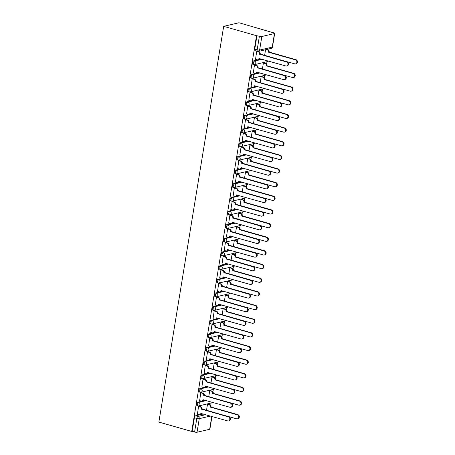 <?xml version="1.0" encoding="UTF-8"?>
<svg xmlns="http://www.w3.org/2000/svg" width="455" height="455" viewBox="0 0 455 455"><rect width="100%" height="100%" fill="white"/><g stroke="black" fill="none" stroke-linecap="round" stroke-linejoin="round"><path stroke-width="0.68" d="M205.535 400.332L197.806 402.152A1.82 0.825 105.9 0 0 196.628 404.114A1.82 0.825 105.9 0 0 197.026 405.655L197.88 405.894A1.82 0.825 -74.1 0 1 197.487 404.358A1.82 0.825 -74.1 0 1 198.664 402.396L206.388 400.576M207.77 386.682L200.046 388.502A1.82 0.825 105.9 0 0 198.863 390.464A1.82 0.825 105.9 0 0 199.262 392L200.115 392.244A1.82 0.825 -74.1 0 1 199.722 390.709A1.82 0.825 -74.1 0 1 200.9 388.746L208.629 386.926M210.005 373.026L202.282 374.852A1.82 0.825 105.9 0 0 201.099 376.808A1.82 0.825 105.9 0 0 201.497 378.35L202.35 378.594A1.82 0.825 -74.1 0 1 201.957 377.053A1.82 0.825 -74.1 0 1 203.135 375.091L210.864 373.271M212.24 359.376L204.517 361.196A1.82 0.825 105.9 0 0 203.334 363.158A1.82 0.825 105.9 0 0 203.732 364.694L204.585 364.938A1.82 0.825 -74.1 0 1 204.193 363.403A1.82 0.825 -74.1 0 1 205.37 361.441L213.099 359.621M214.476 345.726L206.752 347.546A1.82 0.825 105.9 0 0 205.569 349.508A1.82 0.825 105.9 0 0 205.967 351.044L206.826 351.288A1.82 0.825 -74.1 0 1 206.428 349.747A1.82 0.825 -74.1 0 1 207.605 347.791L215.334 345.971M216.711 332.07L208.987 333.896A1.82 0.825 105.9 0 0 207.804 335.853A1.82 0.825 105.9 0 0 208.202 337.394L209.061 337.633A1.82 0.825 -74.1 0 1 208.663 336.097A1.82 0.825 -74.1 0 1 209.84 334.135L217.57 332.315M218.946 318.42L211.222 320.24A1.82 0.825 105.9 0 0 210.045 322.203A1.82 0.825 105.9 0 0 210.438 323.738L211.296 323.983A1.82 0.825 -74.1 0 1 210.898 322.447A1.82 0.825 -74.1 0 1 212.075 320.485L219.805 318.665M221.181 304.77L213.458 306.59A1.82 0.825 105.9 0 0 212.28 308.553A1.82 0.825 105.9 0 0 212.673 310.088L213.531 310.333A1.82 0.825 -74.1 0 1 213.133 308.791A1.82 0.825 -74.1 0 1 214.316 306.835L222.04 305.009M223.416 291.115L215.693 292.935A1.82 0.825 105.9 0 0 214.515 294.897A1.82 0.825 105.9 0 0 214.908 296.438L215.767 296.677A1.82 0.825 -74.1 0 1 215.369 295.141A1.82 0.825 -74.1 0 1 216.552 293.179L224.275 291.359M225.657 277.465L217.928 279.285A1.82 0.825 105.9 0 0 216.751 281.247A1.82 0.825 105.9 0 0 217.143 282.782L218.002 283.027A1.82 0.825 -74.1 0 1 217.604 281.491A1.82 0.825 -74.1 0 1 218.787 279.529L226.51 277.709M227.892 263.809L220.163 265.635A1.82 0.825 105.9 0 0 218.986 267.591A1.82 0.825 105.9 0 0 219.378 269.132L220.237 269.377A1.82 0.825 -74.1 0 1 219.839 267.836A1.82 0.825 -74.1 0 1 221.022 265.879L228.746 264.054M230.128 250.159L222.398 251.979A1.82 0.825 105.9 0 0 221.221 253.941A1.82 0.825 105.9 0 0 221.613 255.477L222.472 255.721A1.82 0.825 -74.1 0 1 222.08 254.186A1.82 0.825 -74.1 0 1 223.257 252.224L230.981 250.404M232.363 236.509L224.633 238.329A1.82 0.825 105.9 0 0 223.456 240.291A1.82 0.825 105.9 0 0 223.854 241.827L224.707 242.071A1.82 0.825 -74.1 0 1 224.315 240.536A1.82 0.825 -74.1 0 1 225.492 238.574L233.216 236.754M234.598 222.853L226.869 224.679A1.82 0.825 105.9 0 0 225.691 226.636A1.82 0.825 105.9 0 0 226.089 228.177L226.943 228.421A1.82 0.825 -74.1 0 1 226.55 226.88A1.82 0.825 -74.1 0 1 227.727 224.918L235.451 223.098M236.833 209.203L229.11 211.023A1.82 0.825 105.9 0 0 227.927 212.986A1.82 0.825 105.9 0 0 228.325 214.521L229.178 214.766A1.82 0.825 -74.1 0 1 228.785 213.23A1.82 0.825 -74.1 0 1 229.963 211.268L237.692 209.448M239.068 195.553L231.345 197.373A1.82 0.825 105.9 0 0 230.162 199.335A1.82 0.825 105.9 0 0 230.56 200.871L231.413 201.116A1.82 0.825 -74.1 0 1 231.021 199.574A1.82 0.825 -74.1 0 1 232.198 197.618L239.927 195.792M241.304 181.898L233.58 183.718A1.82 0.825 105.9 0 0 232.397 185.68A1.82 0.825 105.9 0 0 232.795 187.221L233.648 187.46A1.82 0.825 -74.1 0 1 233.256 185.924A1.82 0.825 -74.1 0 1 234.433 183.962L242.162 182.142M243.539 168.248L235.815 170.068A1.82 0.825 105.9 0 0 234.632 172.03A1.82 0.825 105.9 0 0 235.03 173.565L235.889 173.81A1.82 0.825 -74.1 0 1 235.491 172.274A1.82 0.825 -74.1 0 1 236.668 170.312L244.398 168.492M245.774 154.598L238.05 156.418A1.82 0.825 105.9 0 0 236.867 158.374A1.82 0.825 105.9 0 0 237.265 159.915L238.124 160.16A1.82 0.825 -74.1 0 1 237.726 158.619A1.82 0.825 -74.1 0 1 238.903 156.662L246.633 154.837M248.009 140.942L240.286 142.762A1.82 0.825 105.9 0 0 239.108 144.724A1.82 0.825 105.9 0 0 239.501 146.265L240.359 146.504A1.82 0.825 -74.1 0 1 239.961 144.969A1.82 0.825 -74.1 0 1 241.139 143.006L248.868 141.186M250.244 127.292L242.521 129.112A1.82 0.825 105.9 0 0 241.343 131.074A1.82 0.825 105.9 0 0 241.736 132.61L242.595 132.854A1.82 0.825 -74.1 0 1 242.196 131.319A1.82 0.825 -74.1 0 1 243.38 129.356L251.103 127.537M252.48 113.636L244.756 115.462A1.82 0.825 105.9 0 0 243.579 117.418A1.82 0.825 105.9 0 0 243.971 118.96L244.83 119.204A1.82 0.825 -74.1 0 1 244.432 117.663A1.82 0.825 -74.1 0 1 245.615 115.701L253.338 113.881M254.72 99.986L246.991 101.806A1.82 0.825 105.9 0 0 245.814 103.768A1.82 0.825 105.9 0 0 246.206 105.304L247.065 105.549A1.82 0.825 -74.1 0 1 246.667 104.013A1.82 0.825 -74.1 0 1 247.85 102.051L255.573 100.231M256.956 86.336L249.226 88.156A1.82 0.825 105.9 0 0 248.049 90.118A1.82 0.825 105.9 0 0 248.441 91.654L249.3 91.899A1.82 0.825 -74.1 0 1 248.902 90.357A1.82 0.825 -74.1 0 1 250.085 88.401L257.809 86.575M259.191 72.681L251.461 74.506A1.82 0.825 105.9 0 0 250.284 76.463A1.82 0.825 105.9 0 0 250.677 78.004L251.535 78.243A1.82 0.825 -74.1 0 1 251.143 76.707A1.82 0.825 -74.1 0 1 252.32 74.745L260.044 72.925M261.426 59.031L253.697 60.851A1.82 0.825 105.9 0 0 252.519 62.813A1.82 0.825 105.9 0 0 252.917 64.348L253.771 64.593A1.82 0.825 -74.1 0 1 253.378 63.057A1.82 0.825 -74.1 0 1 254.555 61.095L262.279 59.275M210.705 405.422L211.097 403.016M212.94 391.772L213.332 389.366M215.175 378.116L215.568 375.711M217.41 364.466L217.803 362.061M219.646 350.816L220.038 348.411M221.881 337.161L222.273 334.755M224.116 323.511L224.508 321.105M226.351 309.855L226.744 307.455M228.586 296.205L228.979 293.799M230.821 282.555L231.22 280.149M233.057 268.899L233.455 266.493M235.292 255.249L235.69 252.843M237.533 241.599L237.925 239.194M239.768 227.944L240.16 225.538M242.003 214.294L242.396 211.888M244.238 200.638L244.631 198.238M246.474 186.988L246.866 184.582M248.709 173.338L249.101 170.932M250.944 159.682L251.336 157.276M253.179 146.032L253.571 143.626M255.414 132.382L255.807 129.976M257.649 118.727L258.042 116.321M259.885 105.077L260.283 102.671M262.12 91.421L262.518 89.021M264.355 77.771L264.753 75.365M266.59 64.121L266.988 61.715M268.831 50.465L269.087 48.907M271.8 32.316L238.983 22.75L223.672 26.356L256.529 35.7L191.726 431.437L158.869 422.092L223.672 26.356M211.979 416.45L209.903 429.122A1.82 0.398 -170.7 0 1 209.664 429.275L197.038 432.25A1.82 0.398 -170.7 0 1 194.586 432.017L192.169 431.329L194.393 417.77A1.82 0.825 -74.1 0 1 195.57 415.807L203.3 413.987M192.169 431.329L191.726 431.437M274.467 33.539L261.841 36.514L259.617 50.078L272.249 47.104L274.467 33.539A1.82 0.398 9.3 0 0 274.706 33.386A1.82 0.398 9.3 0 0 273.808 32.885L271.84 32.095M257.775 51.387A1.82 0.825 -74.1 0 1 257.564 51.387A1.82 0.825 -74.1 0 1 257.166 49.845L259.39 36.281L256.529 35.7M259.39 36.281A1.82 0.398 9.3 0 0 261.841 36.514M257.348 51.387L256.694 51.478L255.534 59.326M264.042 62.938L263.382 63.029L262.393 69.08M255.113 65.042L254.459 65.133L253.298 72.976M261.807 76.588L261.147 76.679L260.158 82.73M252.878 78.692L252.224 78.783L251.063 86.626M259.572 90.238L258.912 90.335L257.922 96.38M250.642 92.342L249.983 92.439L248.828 100.282M257.337 103.894L256.677 103.985L255.687 110.036M248.407 105.998L247.748 106.089L246.593 113.932M255.096 117.544L254.442 117.635L253.446 123.686M246.172 119.648L245.512 119.739L244.358 127.588M252.861 131.199L252.206 131.29L251.211 137.336M243.937 133.298L243.277 133.395L242.123 141.238M250.625 144.849L249.966 144.94L248.976 150.992M241.702 146.954L241.042 147.045L239.887 154.888M248.39 158.499L247.73 158.59L246.741 164.642M239.466 160.604L238.807 160.695L237.652 168.543M246.155 172.155L245.495 172.246L244.506 178.297M237.231 174.259L236.572 174.35L235.417 182.193M243.92 185.805L243.26 185.896L242.27 191.947M234.996 187.909L234.336 188L233.176 195.843M241.685 199.455L241.025 199.552L240.035 205.597M232.761 201.559L232.101 201.65L230.941 209.499M239.449 213.111L238.79 213.202L237.8 219.253M230.526 215.215L229.866 215.306L228.706 223.149M237.214 226.761L236.554 226.852L235.565 232.903M228.285 228.865L227.631 228.956L226.471 236.805M234.979 240.411L234.319 240.507L233.33 246.553M226.05 242.515L225.396 242.612L224.235 250.455M232.744 254.066L232.084 254.157L231.094 260.209M223.814 256.171L223.16 256.262L222 264.105M230.509 267.716L229.849 267.807L228.859 273.859M221.579 269.821L220.92 269.912L219.765 277.76M228.274 281.372L227.614 281.463L226.624 287.514M219.344 283.476L218.684 283.567L217.53 291.41M226.033 295.022L225.379 295.113L224.383 301.164M217.109 297.126L216.449 297.217L215.295 305.06M223.797 308.672L223.143 308.763L222.148 314.814M214.874 310.776L214.214 310.867L213.059 318.716M221.562 322.328L220.908 322.419L219.913 328.47M212.639 324.432L211.979 324.523L210.824 332.366M219.327 335.978L218.667 336.069L217.678 342.12M210.403 338.082L209.744 338.173L208.589 346.016M217.092 349.628L216.432 349.724L215.442 355.77M208.168 351.732L207.508 351.829L206.354 359.672M214.857 363.283L214.197 363.374L213.207 369.426M205.933 365.388L205.273 365.479L204.113 373.322M212.621 376.933L211.962 377.024L210.972 383.076M203.698 379.038L203.038 379.129L201.878 386.977M210.386 390.589L209.727 390.68L208.737 396.726M201.463 392.688L200.803 392.784L199.643 400.627M208.151 404.239L207.491 404.33L206.502 410.382M199.222 406.343L198.568 406.434L197.407 414.277M265.561 49.737L264.628 55.425M256.978 35.598L254.755 49.163A1.82 0.825 105.9 0 0 255.153 50.698L257.564 51.387A1.82 1.82 0 0 0 258.48 51.404L271.106 48.429A1.82 1.82 0 0 0 272.482 46.95L274.706 33.386M255.414 59.292L257.086 59.764A1.82 1.57 -103.3 0 0 258.935 58.462L285.814 65.964A2.093 1.803 -103.3 0 0 286.627 65.986A2.093 1.803 -103.3 0 0 287.964 64.001A2.093 1.803 -103.3 0 0 286.474 61.943L259.634 54.173A1.82 1.57 -103.3 0 0 258.366 51.978L258.946 51.842A1.82 1.57 76.7 0 1 260.214 54.037L287.054 61.8A2.093 1.803 76.7 0 1 288.544 63.865A2.093 1.803 76.7 0 1 287.207 65.85L286.627 65.986M257.229 51.352L258.946 51.842M259.481 58.479A1.82 1.57 76.7 0 1 258.372 59.65L257.792 59.787M256.688 51.5L258.366 51.978M259.612 54.304L260.192 54.168M266.818 49.436L267.87 49.737A1.82 1.57 76.7 0 1 269.144 51.933L268.558 52.069A1.82 1.57 -103.3 0 0 267.29 49.874L266.238 49.578M267.858 56.346L294.743 63.859A2.093 1.803 -103.3 0 0 295.551 63.882A2.093 1.803 -103.3 0 0 296.893 61.897A2.093 1.803 -103.3 0 0 295.403 59.838L268.541 52.2M269.121 52.063L295.983 59.702A2.093 1.803 76.7 0 1 297.473 61.761A2.093 1.803 76.7 0 1 296.131 63.745L295.551 63.882M253.179 72.942L254.851 73.42A1.82 1.57 -103.3 0 0 256.7 72.112L283.579 79.619A2.093 1.803 -103.3 0 0 284.392 79.636A2.093 1.803 -103.3 0 0 285.729 77.651A2.093 1.803 -103.3 0 0 284.238 75.593L257.399 67.823A1.82 1.57 -103.3 0 0 256.131 65.628L256.711 65.492A1.82 1.57 76.7 0 1 257.979 67.687L284.819 75.456A2.093 1.803 76.7 0 1 286.309 77.515A2.093 1.803 76.7 0 1 284.972 79.5L284.392 79.636M254.993 65.008L256.711 65.492M257.246 72.129A1.82 1.57 76.7 0 1 256.137 73.3L255.556 73.437M254.453 65.156L256.131 65.628M257.376 67.954L257.957 67.818M250.944 86.592L252.616 87.07A1.82 1.57 -103.3 0 0 254.464 85.762L281.344 93.269A2.093 1.803 -103.3 0 0 282.157 93.292A2.093 1.803 -103.3 0 0 283.493 91.307A2.093 1.803 -103.3 0 0 282.003 89.243L255.164 81.473A1.82 1.57 -103.3 0 0 253.896 79.284L254.476 79.147A1.82 1.57 76.7 0 1 255.744 81.337L282.583 89.106A2.093 1.803 76.7 0 1 284.074 91.171A2.093 1.803 76.7 0 1 282.737 93.156L282.157 93.292M252.758 78.658L254.476 79.147M255.01 85.785A1.82 1.57 76.7 0 1 253.901 86.95L253.321 87.087M252.218 78.806L253.896 79.284M255.141 81.604L255.721 81.468M263.917 62.904L265.635 63.387A1.82 1.57 76.7 0 1 266.903 65.583L266.323 65.719A1.82 1.57 -103.3 0 0 265.055 63.524L263.377 63.052M265.623 69.996L292.508 77.515A2.093 1.803 -103.3 0 0 293.316 77.538A2.093 1.803 -103.3 0 0 294.658 75.547A2.093 1.803 -103.3 0 0 293.168 73.488L266.306 65.85M266.886 65.713L293.748 73.352A2.093 1.803 76.7 0 1 295.238 75.411A2.093 1.803 76.7 0 1 293.896 77.395L293.316 77.538M261.682 76.554L263.399 77.043A1.82 1.57 76.7 0 1 264.668 79.233L264.088 79.369A1.82 1.57 -103.3 0 0 262.819 77.179L261.142 76.702M263.388 83.652L290.273 91.165A2.093 1.803 -103.3 0 0 291.081 91.188A2.093 1.803 -103.3 0 0 292.417 89.203A2.093 1.803 -103.3 0 0 290.933 87.138L264.071 79.5M264.651 79.363L291.513 87.002A2.093 1.803 76.7 0 1 292.997 89.066A2.093 1.803 76.7 0 1 291.661 91.051L291.081 91.188M248.709 100.248L250.381 100.726A1.82 1.57 -103.3 0 0 252.224 99.418L279.108 106.919A2.093 1.803 -103.3 0 0 279.916 106.942A2.093 1.803 -103.3 0 0 281.258 104.957A2.093 1.803 -103.3 0 0 279.768 102.898L252.929 95.129A1.82 1.57 -103.3 0 0 251.661 92.934L252.241 92.797A1.82 1.57 76.7 0 1 253.509 94.993L280.348 102.762A2.093 1.803 76.7 0 1 281.838 104.821A2.093 1.803 76.7 0 1 280.496 106.806L279.916 106.942M250.523 92.308L252.241 92.797M252.775 99.435A1.82 1.57 76.7 0 1 251.666 100.606L251.086 100.743M249.983 92.456L251.661 92.934M252.906 95.26L253.486 95.123M246.468 113.898L248.146 114.376A1.82 1.57 -103.3 0 0 249.988 113.067L276.873 120.575A2.093 1.803 -103.3 0 0 277.681 120.598A2.093 1.803 -103.3 0 0 279.023 118.607A2.093 1.803 -103.3 0 0 277.533 116.548L250.694 108.779A1.82 1.57 -103.3 0 0 249.42 106.584L250 106.447A1.82 1.57 76.7 0 1 251.274 108.643L278.113 116.412A2.093 1.803 76.7 0 1 279.603 118.471A2.093 1.803 76.7 0 1 278.261 120.461L277.681 120.598M248.288 105.964L250 106.447M250.54 113.085A1.82 1.57 76.7 0 1 249.431 114.256L248.851 114.393M247.748 106.112L249.42 106.584M250.671 108.91L251.251 108.773M244.233 127.548L245.91 128.026A1.82 1.57 -103.3 0 0 247.753 126.718L274.638 134.225A2.093 1.803 -103.3 0 0 275.446 134.248A2.093 1.803 -103.3 0 0 276.788 132.263A2.093 1.803 -103.3 0 0 275.298 130.198L248.458 122.429A1.82 1.57 -103.3 0 0 247.184 120.239L247.765 120.103A1.82 1.57 76.7 0 1 249.039 122.293L275.878 130.062A2.093 1.803 76.7 0 1 277.368 132.126A2.093 1.803 76.7 0 1 276.026 134.111L275.446 134.248M246.053 119.614L247.765 120.103M248.305 126.74A1.82 1.57 76.7 0 1 247.196 127.912L246.616 128.048M245.512 119.762L247.184 120.239M248.436 122.56L249.016 122.423M259.447 90.204L261.164 90.693A1.82 1.57 76.7 0 1 262.433 92.888L261.852 93.025A1.82 1.57 -103.3 0 0 260.584 90.829L258.906 90.352M261.153 97.302L288.038 104.815A2.093 1.803 -103.3 0 0 288.845 104.838A2.093 1.803 -103.3 0 0 290.182 102.853A2.093 1.803 -103.3 0 0 288.692 100.794L261.83 93.156M262.41 93.019L289.272 100.657A2.093 1.803 76.7 0 1 290.762 102.716A2.093 1.803 76.7 0 1 289.425 104.701L288.845 104.838M257.212 103.859L258.929 104.343A1.82 1.57 76.7 0 1 260.197 106.538L259.617 106.675A1.82 1.57 -103.3 0 0 258.349 104.485L256.671 104.007M259.179 110.901L285.797 118.471A2.093 1.803 -103.3 0 0 286.61 118.493A2.093 1.803 -103.3 0 0 287.947 116.508A2.093 1.803 -103.3 0 0 286.457 114.444L259.595 106.806M260.175 106.669L287.037 114.307A2.093 1.803 76.7 0 1 288.527 116.366A2.093 1.803 76.7 0 1 287.19 118.357L286.61 118.493M254.976 117.509L256.694 117.999A1.82 1.57 76.7 0 1 257.962 120.188L257.382 120.325A1.82 1.57 -103.3 0 0 256.114 118.135L254.436 117.657M256.683 124.607L283.562 132.121A2.093 1.803 -103.3 0 0 284.375 132.143A2.093 1.803 -103.3 0 0 285.712 130.158A2.093 1.803 -103.3 0 0 284.221 128.094L257.359 120.461M257.939 120.325L284.802 127.957A2.093 1.803 76.7 0 1 286.292 130.022A2.093 1.803 76.7 0 1 284.955 132.007L284.375 132.143M241.997 141.204L243.675 141.681A1.82 1.57 -103.3 0 0 245.518 140.373L272.403 147.881A2.093 1.803 -103.3 0 0 273.21 147.898A2.093 1.803 -103.3 0 0 274.553 145.913A2.093 1.803 -103.3 0 0 273.063 143.854L246.223 136.085A1.82 1.57 -103.3 0 0 244.949 133.889L245.529 133.753A1.82 1.57 76.7 0 1 246.803 135.948L273.643 143.717A2.093 1.803 76.7 0 1 275.133 145.776A2.093 1.803 76.7 0 1 273.791 147.761L273.21 147.898M243.817 133.264L245.529 133.753M246.07 140.39A1.82 1.57 76.7 0 1 244.961 141.562L244.38 141.698M243.277 133.412L244.949 133.889M246.2 136.216L246.781 136.079M252.741 131.159L254.459 131.649A1.82 1.57 76.7 0 1 255.727 133.844L255.147 133.98A1.82 1.57 -103.3 0 0 253.879 131.785L252.201 131.307M254.709 138.206L281.326 145.776A2.093 1.803 -103.3 0 0 282.14 145.793A2.093 1.803 -103.3 0 0 283.476 143.808A2.093 1.803 -103.3 0 0 281.986 141.75L255.124 134.111M255.704 133.975L282.566 141.613A2.093 1.803 76.7 0 1 284.056 143.672A2.093 1.803 76.7 0 1 282.72 145.657L282.14 145.793M239.762 154.854L241.44 155.331A1.82 1.57 -103.3 0 0 243.283 154.023L270.168 161.531A2.093 1.803 -103.3 0 0 270.975 161.553A2.093 1.803 -103.3 0 0 272.317 159.569A2.093 1.803 -103.3 0 0 270.827 157.504L243.988 149.735A1.82 1.57 -103.3 0 0 242.714 147.545L243.294 147.409A1.82 1.57 76.7 0 1 244.568 149.598L271.407 157.367A2.093 1.803 76.7 0 1 272.898 159.432A2.093 1.803 76.7 0 1 271.555 161.417L270.975 161.553M241.582 146.919L243.294 147.409M243.835 154.04A1.82 1.57 76.7 0 1 242.725 155.212L242.145 155.348M241.042 147.067L242.714 147.545M243.965 149.866L244.545 149.729M250.506 144.815L252.224 145.304A1.82 1.57 76.7 0 1 253.492 147.494L252.912 147.63A1.82 1.57 -103.3 0 0 251.643 145.441L249.966 144.963M252.212 151.907L279.091 159.426A2.093 1.803 -103.3 0 0 279.905 159.449A2.093 1.803 -103.3 0 0 281.241 157.464A2.093 1.803 -103.3 0 0 279.751 155.4L252.889 147.761M253.469 147.625L280.331 155.263A2.093 1.803 76.7 0 1 281.821 157.328A2.093 1.803 76.7 0 1 280.485 159.313L279.905 159.449M237.527 168.509L239.205 168.981A1.82 1.57 -103.3 0 0 241.048 167.673L267.932 175.181A2.093 1.803 -103.3 0 0 268.74 175.203A2.093 1.803 -103.3 0 0 270.082 173.219A2.093 1.803 -103.3 0 0 268.592 171.154L241.753 163.39A1.82 1.57 -103.3 0 0 240.479 161.195L241.059 161.059A1.82 1.57 76.7 0 1 242.333 163.248L269.172 171.017A2.093 1.803 76.7 0 1 270.662 173.082A2.093 1.803 76.7 0 1 269.32 175.067L268.74 175.203M239.341 160.569L241.059 161.059M241.594 167.696A1.82 1.57 76.7 0 1 240.49 168.868L239.91 169.004M238.801 160.717L240.479 161.195M241.73 163.521L242.31 163.385M248.271 158.465L249.988 158.954A1.82 1.57 76.7 0 1 251.257 161.15L250.677 161.286A1.82 1.57 -103.3 0 0 249.403 159.091L247.73 158.613M249.977 165.563L276.856 173.076A2.093 1.803 -103.3 0 0 277.664 173.099A2.093 1.803 -103.3 0 0 279.006 171.114A2.093 1.803 -103.3 0 0 277.516 169.055L250.654 161.417M251.234 161.28L278.096 168.913A2.093 1.803 76.7 0 1 279.586 170.978A2.093 1.803 76.7 0 1 278.244 172.963L277.664 173.099M235.292 182.159L236.97 182.637A1.82 1.57 -103.3 0 0 238.812 181.329L265.697 188.836A2.093 1.803 -103.3 0 0 266.505 188.853A2.093 1.803 -103.3 0 0 267.847 186.868A2.093 1.803 -103.3 0 0 266.357 184.81L239.512 177.04A1.82 1.57 -103.3 0 0 238.244 174.845L238.824 174.709A1.82 1.57 76.7 0 1 240.092 176.904L266.937 184.673A2.093 1.803 76.7 0 1 268.427 186.732A2.093 1.803 76.7 0 1 267.085 188.717L266.505 188.853M237.106 174.219L238.824 174.709M239.358 181.346A1.82 1.57 76.7 0 1 238.255 182.518L237.675 182.654M236.566 174.373L238.244 174.845M239.495 177.171L240.075 177.035M246.036 172.121L247.748 172.604A1.82 1.57 76.7 0 1 249.021 174.8L248.441 174.936A1.82 1.57 -103.3 0 0 247.167 172.741L245.495 172.269M248.003 179.162L274.621 186.732A2.093 1.803 -103.3 0 0 275.429 186.755A2.093 1.803 -103.3 0 0 276.771 184.764A2.093 1.803 -103.3 0 0 275.281 182.705L248.419 175.067M248.999 174.93L275.861 182.569A2.093 1.803 76.7 0 1 277.351 184.628A2.093 1.803 76.7 0 1 276.009 186.613L275.429 186.755M233.057 195.809L234.734 196.287A1.82 1.57 -103.3 0 0 236.577 194.979L263.462 202.486A2.093 1.803 -103.3 0 0 264.27 202.509A2.093 1.803 -103.3 0 0 265.606 200.524A2.093 1.803 -103.3 0 0 264.122 198.46L237.277 190.69A1.82 1.57 -103.3 0 0 236.008 188.501L236.589 188.364A1.82 1.57 76.7 0 1 237.857 190.554L264.702 198.323A2.093 1.803 76.7 0 1 266.186 200.388A2.093 1.803 76.7 0 1 264.85 202.373L264.27 202.509M234.871 187.875L236.589 188.364M237.123 194.996A1.82 1.57 76.7 0 1 236.014 196.168L235.434 196.304M234.331 188.023L236.008 188.501M237.26 190.821L237.84 190.685M230.821 209.465L232.499 209.937A1.82 1.57 -103.3 0 0 234.342 208.635L261.227 216.136A2.093 1.803 -103.3 0 0 262.034 216.159A2.093 1.803 -103.3 0 0 263.371 214.174A2.093 1.803 -103.3 0 0 261.881 212.115L235.042 204.346A1.82 1.57 -103.3 0 0 233.773 202.151L234.353 202.014A1.82 1.57 76.7 0 1 235.622 204.21L262.461 211.979A2.093 1.803 76.7 0 1 263.951 214.038A2.093 1.803 76.7 0 1 262.615 216.023L262.034 216.159M232.636 201.525L234.353 202.014M234.888 208.652A1.82 1.57 76.7 0 1 233.779 209.823L233.199 209.96M232.095 201.673L233.773 202.151M235.025 204.477L235.605 204.34M228.586 223.115L230.264 223.593A1.82 1.57 -103.3 0 0 232.107 222.285L258.992 229.792A2.093 1.803 -103.3 0 0 259.799 229.815A2.093 1.803 -103.3 0 0 261.136 227.824A2.093 1.803 -103.3 0 0 259.646 225.765L232.806 217.996A1.82 1.57 -103.3 0 0 231.538 215.801L232.118 215.664A1.82 1.57 76.7 0 1 233.387 217.86L260.226 225.629A2.093 1.803 76.7 0 1 261.716 227.688A2.093 1.803 76.7 0 1 260.379 229.678L259.799 229.815M230.401 215.181L232.118 215.664M232.653 222.302A1.82 1.57 76.7 0 1 231.544 223.473L230.964 223.61M229.86 215.329L231.538 215.801M232.784 218.127L233.364 217.99M226.351 236.765L228.023 237.243A1.82 1.57 -103.3 0 0 229.872 235.935L256.751 243.442A2.093 1.803 -103.3 0 0 257.564 243.465A2.093 1.803 -103.3 0 0 258.901 241.48A2.093 1.803 -103.3 0 0 257.411 239.415L230.571 231.646A1.82 1.57 -103.3 0 0 229.303 229.456L229.883 229.32A1.82 1.57 76.7 0 1 231.151 231.51L257.991 239.279A2.093 1.803 76.7 0 1 259.481 241.343A2.093 1.803 76.7 0 1 258.144 243.328L257.564 243.465M228.165 228.831L229.883 229.32M230.418 235.957A1.82 1.57 76.7 0 1 229.309 237.129L228.728 237.265M227.625 228.979L229.303 229.456M230.548 231.777L231.129 231.64M224.116 250.421L225.788 250.898A1.82 1.57 -103.3 0 0 227.636 249.59L254.516 257.092A2.093 1.803 -103.3 0 0 255.329 257.115A2.093 1.803 -103.3 0 0 256.665 255.13A2.093 1.803 -103.3 0 0 255.175 253.071L228.336 245.302A1.82 1.57 -103.3 0 0 227.068 243.106L227.648 242.97A1.82 1.57 76.7 0 1 228.916 245.165L255.755 252.935A2.093 1.803 76.7 0 1 257.246 254.993A2.093 1.803 76.7 0 1 255.909 256.978L255.329 257.115M225.93 242.481L227.648 242.97M228.182 249.607A1.82 1.57 76.7 0 1 227.073 250.779L226.493 250.915M225.39 242.629L227.068 243.106M228.313 245.433L228.893 245.296M221.881 264.071L223.553 264.548A1.82 1.57 -103.3 0 0 225.401 263.24L252.28 270.748A2.093 1.803 -103.3 0 0 253.094 270.77A2.093 1.803 -103.3 0 0 254.43 268.786A2.093 1.803 -103.3 0 0 252.94 266.721L226.101 258.952A1.82 1.57 -103.3 0 0 224.833 256.762L225.413 256.62A1.82 1.57 76.7 0 1 226.681 258.815L253.52 266.584A2.093 1.803 76.7 0 1 255.01 268.643A2.093 1.803 76.7 0 1 253.674 270.634L253.094 270.77M223.695 256.137L225.413 256.62M225.947 263.257A1.82 1.57 76.7 0 1 224.838 264.429L224.258 264.565M223.155 256.284L224.833 256.762M226.078 259.083L226.658 258.946M243.8 185.771L245.512 186.26A1.82 1.57 76.7 0 1 246.786 188.45L246.206 188.586A1.82 1.57 -103.3 0 0 244.932 186.396L243.26 185.919M245.507 192.869L272.386 200.382A2.093 1.803 -103.3 0 0 273.193 200.405A2.093 1.803 -103.3 0 0 274.536 198.42A2.093 1.803 -103.3 0 0 273.046 196.355L246.183 188.717M246.764 188.58L273.626 196.219A2.093 1.803 76.7 0 1 275.116 198.283A2.093 1.803 76.7 0 1 273.774 200.268L273.193 200.405M241.565 199.421L243.277 199.91A1.82 1.57 76.7 0 1 244.551 202.105L243.971 202.242A1.82 1.57 -103.3 0 0 242.697 200.046L241.025 199.569M243.266 206.519L270.151 214.032A2.093 1.803 -103.3 0 0 270.958 214.055A2.093 1.803 -103.3 0 0 272.3 212.07A2.093 1.803 -103.3 0 0 270.81 210.011L243.948 202.373M244.528 202.236L271.39 209.874A2.093 1.803 76.7 0 1 272.881 211.933A2.093 1.803 76.7 0 1 271.538 213.918L270.958 214.055M239.324 213.076L241.042 213.56A1.82 1.57 76.7 0 1 242.316 215.755L241.736 215.892A1.82 1.57 -103.3 0 0 240.462 213.696L238.784 213.224M241.031 220.169L267.915 227.688A2.093 1.803 -103.3 0 0 268.723 227.71A2.093 1.803 -103.3 0 0 270.065 225.72A2.093 1.803 -103.3 0 0 268.575 223.661L241.713 216.023M242.293 215.886L269.155 223.524A2.093 1.803 76.7 0 1 270.645 225.583A2.093 1.803 76.7 0 1 269.303 227.574L268.723 227.71M237.089 226.726L238.807 227.216A1.82 1.57 76.7 0 1 240.081 229.405L239.501 229.542A1.82 1.57 -103.3 0 0 238.227 227.352L236.549 226.874M238.795 233.825L265.68 241.338A2.093 1.803 -103.3 0 0 266.488 241.36A2.093 1.803 -103.3 0 0 267.83 239.375A2.093 1.803 -103.3 0 0 266.34 237.311L239.478 229.678M240.058 229.536L266.92 237.174A2.093 1.803 76.7 0 1 268.41 239.239A2.093 1.803 76.7 0 1 267.068 241.224L266.488 241.36M234.854 240.376L236.572 240.866A1.82 1.57 76.7 0 1 237.84 243.061L237.26 243.197A1.82 1.57 -103.3 0 0 235.991 241.002L234.314 240.524M236.56 247.475L263.445 254.993A2.093 1.803 -103.3 0 0 264.253 255.01A2.093 1.803 -103.3 0 0 265.595 253.025A2.093 1.803 -103.3 0 0 264.105 250.967L237.243 243.328M237.823 243.192L264.685 250.83A2.093 1.803 76.7 0 1 266.175 252.889A2.093 1.803 76.7 0 1 264.833 254.874L264.253 255.01M232.619 254.032L234.336 254.521A1.82 1.57 76.7 0 1 235.605 256.711L235.025 256.848A1.82 1.57 -103.3 0 0 233.756 254.658L232.078 254.18M234.325 261.125L261.21 268.643A2.093 1.803 -103.3 0 0 262.017 268.666A2.093 1.803 -103.3 0 0 263.354 266.681A2.093 1.803 -103.3 0 0 261.87 264.617L235.007 256.978M235.588 256.842L262.45 264.48A2.093 1.803 76.7 0 1 263.934 266.545A2.093 1.803 76.7 0 1 262.598 268.53L262.017 268.666M219.646 277.726L221.318 278.198A1.82 1.57 -103.3 0 0 223.16 276.89L250.045 284.398A2.093 1.803 -103.3 0 0 250.853 284.421A2.093 1.803 -103.3 0 0 252.195 282.436A2.093 1.803 -103.3 0 0 250.705 280.371L223.866 272.602A1.82 1.57 -103.3 0 0 222.597 270.412L223.177 270.276A1.82 1.57 76.7 0 1 224.446 272.465L251.285 280.235A2.093 1.803 76.7 0 1 252.775 282.299A2.093 1.803 76.7 0 1 251.433 284.284L250.853 284.421M221.46 269.787L223.177 270.276M223.712 276.913A1.82 1.57 76.7 0 1 222.603 278.085L222.023 278.221M220.92 269.934L222.597 270.412M223.843 272.738L224.423 272.602M230.384 267.682L232.101 268.171A1.82 1.57 76.7 0 1 233.369 270.361L232.789 270.503A1.82 1.57 -103.3 0 0 231.521 268.308L229.843 267.83M232.09 274.78L258.975 282.293A2.093 1.803 -103.3 0 0 259.782 282.316A2.093 1.803 -103.3 0 0 261.119 280.331A2.093 1.803 -103.3 0 0 259.629 278.267L232.772 270.634M233.352 270.498L260.209 278.13A2.093 1.803 76.7 0 1 261.699 280.195A2.093 1.803 76.7 0 1 260.362 282.18L259.782 282.316M217.405 291.376L219.082 291.854A1.82 1.57 -103.3 0 0 220.925 290.546L247.81 298.053A2.093 1.803 -103.3 0 0 248.618 298.071A2.093 1.803 -103.3 0 0 249.96 296.086A2.093 1.803 -103.3 0 0 248.47 294.027L221.63 286.258A1.82 1.57 -103.3 0 0 220.356 284.062L220.937 283.926A1.82 1.57 76.7 0 1 222.211 286.121L249.05 293.89A2.093 1.803 76.7 0 1 250.54 295.949A2.093 1.803 76.7 0 1 249.198 297.934L248.618 298.071M219.225 283.437L220.937 283.926M221.477 290.563A1.82 1.57 76.7 0 1 220.368 291.735L219.788 291.871M218.684 283.584L220.356 284.062M221.608 286.388L222.188 286.252M228.148 281.332L229.866 281.821A1.82 1.57 76.7 0 1 231.134 284.017L230.554 284.153A1.82 1.57 -103.3 0 0 229.286 281.958L227.608 281.486M230.116 288.379L256.734 295.949A2.093 1.803 -103.3 0 0 257.547 295.966A2.093 1.803 -103.3 0 0 258.884 293.981A2.093 1.803 -103.3 0 0 257.394 291.922L230.531 284.284M231.112 284.147L257.974 291.786A2.093 1.803 76.7 0 1 259.464 293.845A2.093 1.803 76.7 0 1 258.127 295.83L257.547 295.966M215.169 305.026L216.847 305.504A1.82 1.57 -103.3 0 0 218.69 304.196L245.575 311.703A2.093 1.803 -103.3 0 0 246.382 311.726A2.093 1.803 -103.3 0 0 247.725 309.741A2.093 1.803 -103.3 0 0 246.235 307.677L219.395 299.908A1.82 1.57 -103.3 0 0 218.121 297.718L218.701 297.581A1.82 1.57 76.7 0 1 219.975 299.771L246.815 307.54A2.093 1.803 76.7 0 1 248.305 309.605A2.093 1.803 76.7 0 1 246.963 311.59L246.382 311.726M216.989 297.092L218.701 297.581M219.242 304.213A1.82 1.57 76.7 0 1 218.133 305.385L217.553 305.521M216.449 297.24L218.121 297.718M219.373 300.038L219.953 299.902M225.913 294.988L227.631 295.477A1.82 1.57 76.7 0 1 228.899 297.667L228.319 297.803A1.82 1.57 -103.3 0 0 227.051 295.613L225.373 295.136M227.619 302.086L254.499 309.599A2.093 1.803 -103.3 0 0 255.312 309.622A2.093 1.803 -103.3 0 0 256.648 307.637A2.093 1.803 -103.3 0 0 255.158 305.572L228.296 297.934M228.876 297.798L255.738 305.436A2.093 1.803 76.7 0 1 257.229 307.5A2.093 1.803 76.7 0 1 255.892 309.485L255.312 309.622M212.934 318.682L214.612 319.154A1.82 1.57 -103.3 0 0 216.455 317.852L243.34 325.353A2.093 1.803 -103.3 0 0 244.147 325.376A2.093 1.803 -103.3 0 0 245.49 323.391A2.093 1.803 -103.3 0 0 243.999 321.332L217.16 313.563A1.82 1.57 -103.3 0 0 215.886 311.368L216.466 311.231A1.82 1.57 76.7 0 1 217.74 313.427L244.58 321.19A2.093 1.803 76.7 0 1 246.07 323.255A2.093 1.803 76.7 0 1 244.727 325.24L244.147 325.376M214.754 310.742L216.466 311.231M217.007 317.869A1.82 1.57 76.7 0 1 215.898 319.04L215.317 319.177M214.214 310.89L215.886 311.368M217.137 313.694L217.718 313.558M223.678 308.638L225.396 309.127A1.82 1.57 76.7 0 1 226.664 311.322L226.084 311.459A1.82 1.57 -103.3 0 0 224.815 309.263L223.138 308.786M225.646 315.685L252.263 323.249A2.093 1.803 -103.3 0 0 253.077 323.272A2.093 1.803 -103.3 0 0 254.413 321.287A2.093 1.803 -103.3 0 0 252.923 319.228L226.061 311.59M226.641 311.453L253.503 319.091A2.093 1.803 76.7 0 1 254.993 321.15A2.093 1.803 76.7 0 1 253.657 323.135L253.077 323.272M210.699 332.332L212.377 332.81A1.82 1.57 -103.3 0 0 214.22 331.502L241.105 339.009A2.093 1.803 -103.3 0 0 241.912 339.032A2.093 1.803 -103.3 0 0 243.254 337.041A2.093 1.803 -103.3 0 0 241.764 334.982L214.925 327.213A1.82 1.57 -103.3 0 0 213.651 325.018L214.231 324.881A1.82 1.57 76.7 0 1 215.505 327.077L242.344 334.846A2.093 1.803 76.7 0 1 243.835 336.905A2.093 1.803 76.7 0 1 242.492 338.89L241.912 339.032M212.519 324.398L214.231 324.881M214.771 331.519A1.82 1.57 76.7 0 1 213.662 332.69L213.082 332.827M211.979 324.546L213.651 325.018M214.902 327.344L215.482 327.208M221.443 322.294L223.16 322.777A1.82 1.57 76.7 0 1 224.429 324.972L223.849 325.109A1.82 1.57 -103.3 0 0 222.58 322.913L220.902 322.441M223.149 329.386L250.028 336.905A2.093 1.803 -103.3 0 0 250.841 336.927A2.093 1.803 -103.3 0 0 252.178 334.937A2.093 1.803 -103.3 0 0 250.688 332.878L223.826 325.24M224.406 325.103L251.268 332.741A2.093 1.803 76.7 0 1 252.758 334.8A2.093 1.803 76.7 0 1 251.422 336.791L250.841 336.927M208.464 345.982L210.142 346.46A1.82 1.57 -103.3 0 0 211.984 345.152L238.869 352.659A2.093 1.803 -103.3 0 0 239.677 352.682A2.093 1.803 -103.3 0 0 241.019 350.697A2.093 1.803 -103.3 0 0 239.529 348.632L212.69 340.863A1.82 1.57 -103.3 0 0 211.416 338.674L211.996 338.537A1.82 1.57 76.7 0 1 213.27 340.727L240.109 348.496A2.093 1.803 76.7 0 1 241.599 350.56A2.093 1.803 76.7 0 1 240.257 352.545L239.677 352.682M210.278 338.048L211.996 338.537M212.53 345.174A1.82 1.57 76.7 0 1 211.427 346.34L210.847 346.483M209.738 338.196L211.416 338.674M212.667 340.994L213.247 340.858M219.208 335.944L220.925 336.433A1.82 1.57 76.7 0 1 222.194 338.622L221.613 338.759A1.82 1.57 -103.3 0 0 220.345 336.569L218.667 336.091M220.914 343.042L247.793 350.555A2.093 1.803 -103.3 0 0 248.601 350.577A2.093 1.803 -103.3 0 0 249.943 348.593A2.093 1.803 -103.3 0 0 248.453 346.528L221.591 338.89M222.171 338.753L249.033 346.391A2.093 1.803 76.7 0 1 250.523 348.456A2.093 1.803 76.7 0 1 249.181 350.441L248.601 350.577M206.229 359.638L207.907 360.115A1.82 1.57 -103.3 0 0 209.749 358.807L236.634 366.309A2.093 1.803 -103.3 0 0 237.442 366.332A2.093 1.803 -103.3 0 0 238.784 364.347A2.093 1.803 -103.3 0 0 237.294 362.288L210.449 354.519A1.82 1.57 -103.3 0 0 209.181 352.324L209.761 352.187A1.82 1.57 76.7 0 1 211.029 354.382L237.874 362.152A2.093 1.803 76.7 0 1 239.364 364.21A2.093 1.803 76.7 0 1 238.022 366.195L237.442 366.332M208.043 351.698L209.761 352.187M210.295 358.824A1.82 1.57 76.7 0 1 209.192 359.996L208.612 360.132M207.503 351.846L209.181 352.324M210.432 354.65L211.012 354.513M216.972 349.594L218.684 350.083A1.82 1.57 76.7 0 1 219.958 352.278L219.378 352.415A1.82 1.57 -103.3 0 0 218.104 350.219L216.432 349.741M218.94 356.64L245.558 364.21A2.093 1.803 -103.3 0 0 246.365 364.227A2.093 1.803 -103.3 0 0 247.708 362.243A2.093 1.803 -103.3 0 0 246.218 360.184L219.356 352.545M219.936 352.409L246.798 360.047A2.093 1.803 76.7 0 1 248.288 362.106A2.093 1.803 76.7 0 1 246.946 364.091L246.365 364.227M203.994 373.288L205.671 373.765A1.82 1.57 -103.3 0 0 207.514 372.457L234.399 379.965A2.093 1.803 -103.3 0 0 235.207 379.988A2.093 1.803 -103.3 0 0 236.543 377.997A2.093 1.803 -103.3 0 0 235.059 375.938L208.214 368.169A1.82 1.57 -103.3 0 0 206.945 365.974L207.525 365.837A1.82 1.57 76.7 0 1 208.794 368.032L235.639 375.802A2.093 1.803 76.7 0 1 237.129 377.86A2.093 1.803 76.7 0 1 235.787 379.851L235.207 379.988M205.808 365.354L207.525 365.837M208.06 372.474A1.82 1.57 76.7 0 1 206.951 373.646L206.371 373.783M205.268 365.501L206.945 365.974M208.197 368.3L208.777 368.163M214.737 363.249L216.449 363.738A1.82 1.57 76.7 0 1 217.723 365.928L217.143 366.065A1.82 1.57 -103.3 0 0 215.869 363.875L214.197 363.397M216.444 370.342L243.323 377.86A2.093 1.803 -103.3 0 0 244.13 377.883A2.093 1.803 -103.3 0 0 245.472 375.898A2.093 1.803 -103.3 0 0 243.982 373.834L217.12 366.195M217.7 366.059L244.562 373.697A2.093 1.803 76.7 0 1 246.053 375.762A2.093 1.803 76.7 0 1 244.71 377.747L244.13 377.883M201.758 386.943L203.436 387.415A1.82 1.57 -103.3 0 0 205.279 386.107L232.164 393.615A2.093 1.803 -103.3 0 0 232.971 393.638A2.093 1.803 -103.3 0 0 234.308 391.653A2.093 1.803 -103.3 0 0 232.823 389.588L205.978 381.819A1.82 1.57 -103.3 0 0 204.71 379.629L205.29 379.493A1.82 1.57 76.7 0 1 206.559 381.682L233.404 389.452A2.093 1.803 76.7 0 1 234.888 391.516A2.093 1.803 76.7 0 1 233.551 393.501L232.971 393.638M203.573 379.004L205.29 379.493M205.825 386.13A1.82 1.57 76.7 0 1 204.716 387.302L204.136 387.438M203.032 379.151L204.71 379.629M205.961 381.955L206.542 381.813M212.502 376.899L214.214 377.388A1.82 1.57 76.7 0 1 215.488 379.578L214.908 379.72A1.82 1.57 -103.3 0 0 213.634 377.525L211.962 377.047M214.203 383.997L241.087 391.51A2.093 1.803 -103.3 0 0 241.895 391.533A2.093 1.803 -103.3 0 0 243.237 389.548A2.093 1.803 -103.3 0 0 241.747 387.484L214.885 379.851M215.465 379.715L242.327 387.347A2.093 1.803 76.7 0 1 243.817 389.412A2.093 1.803 76.7 0 1 242.475 391.397L241.895 391.533M199.523 400.593L201.201 401.071A1.82 1.57 -103.3 0 0 203.044 399.763L229.929 407.271A2.093 1.803 -103.3 0 0 230.736 407.288A2.093 1.803 -103.3 0 0 232.073 405.303A2.093 1.803 -103.3 0 0 230.583 403.244L203.743 395.475A1.82 1.57 -103.3 0 0 202.475 393.279L203.055 393.143A1.82 1.57 76.7 0 1 204.323 395.338L231.163 403.107A2.093 1.803 76.7 0 1 232.653 405.166A2.093 1.803 76.7 0 1 231.316 407.151L230.736 407.288M201.338 392.654L203.055 393.143M203.59 399.78A1.82 1.57 76.7 0 1 202.481 400.952L201.901 401.088M200.797 392.801L202.475 393.279M203.721 395.605L204.301 395.469M210.267 390.549L211.979 391.038A1.82 1.57 76.7 0 1 213.253 393.234L212.673 393.37A1.82 1.57 -103.3 0 0 211.399 391.175L209.727 390.697M211.967 397.647L238.852 405.166A2.093 1.803 -103.3 0 0 239.66 405.183A2.093 1.803 -103.3 0 0 241.002 403.198A2.093 1.803 -103.3 0 0 239.512 401.139L212.65 393.501M213.23 393.365L240.092 401.003A2.093 1.803 76.7 0 1 241.582 403.062A2.093 1.803 76.7 0 1 240.24 405.047L239.66 405.183M197.288 414.243L198.966 414.721A1.82 1.57 -103.3 0 0 200.809 413.413L227.688 420.921A2.093 1.803 -103.3 0 0 228.501 420.943A2.093 1.803 -103.3 0 0 229.838 418.958A2.093 1.803 -103.3 0 0 228.347 416.894L201.508 409.125A1.82 1.57 -103.3 0 0 200.24 406.935L200.82 406.798A1.82 1.57 76.7 0 1 202.088 408.988L228.928 416.757A2.093 1.803 76.7 0 1 230.418 418.822A2.093 1.803 76.7 0 1 229.081 420.807L228.501 420.943M199.102 406.309L200.82 406.798M201.355 413.43A1.82 1.57 76.7 0 1 200.245 414.602L199.665 414.738M198.562 406.457L200.24 406.935M201.485 409.255L202.065 409.119M208.026 404.205L209.744 404.694A1.82 1.57 76.7 0 1 211.018 406.884L210.438 407.02A1.82 1.57 -103.3 0 0 209.163 404.831L207.486 404.353M209.732 411.297L236.617 418.816A2.093 1.803 -103.3 0 0 237.425 418.839A2.093 1.803 -103.3 0 0 238.767 416.854A2.093 1.803 -103.3 0 0 237.277 414.789L210.415 407.151M210.995 407.015L237.857 414.653A2.093 1.803 76.7 0 1 239.347 416.717A2.093 1.803 76.7 0 1 238.005 418.702L237.425 418.839M197.806 402.152L198.664 402.396A1.82 1.57 76.7 0 1 199.933 404.592A1.82 1.57 -103.3 0 1 198.09 405.9A1.82 0.825 -74.1 0 1 197.88 405.894A1.82 1.82 0 0 0 198.795 405.917L211.427 402.942A1.82 1.57 -103.3 0 0 212.326 402.265M200.046 388.502L200.9 388.746A1.82 1.57 76.7 0 1 202.174 390.936A1.82 1.57 -103.3 0 1 200.325 392.244A1.82 0.825 -74.1 0 1 200.115 392.244A1.82 1.82 0 0 0 201.03 392.267L213.662 389.287A1.82 1.57 -103.3 0 0 214.561 388.61M202.282 374.852L203.135 375.091A1.82 1.57 76.7 0 1 204.409 377.286A1.82 1.57 -103.3 0 1 202.56 378.594A1.82 0.825 -74.1 0 1 202.35 378.594A1.82 1.82 0 0 0 203.266 378.611L215.898 375.637A1.82 1.57 -103.3 0 0 216.802 374.96M204.517 361.196L205.37 361.441A1.82 1.57 76.7 0 1 206.644 363.636A1.82 1.57 -103.3 0 1 204.795 364.944A1.82 0.825 -74.1 0 1 204.585 364.938A1.82 1.82 0 0 0 205.501 364.961L218.133 361.981A1.82 1.57 -103.3 0 0 219.037 361.31M206.752 347.546L207.605 347.791A1.82 1.57 76.7 0 1 208.879 349.98A1.82 1.57 -103.3 0 1 207.036 351.288A1.82 0.825 -74.1 0 1 206.826 351.288A1.82 1.82 0 0 0 207.736 351.311L220.368 348.331A1.82 1.57 -103.3 0 0 221.272 347.654M208.987 333.896L209.84 334.135A1.82 1.57 76.7 0 1 211.114 336.33A1.82 1.57 -103.3 0 1 209.272 337.638A1.82 0.825 -74.1 0 1 209.061 337.633A1.82 1.82 0 0 0 209.971 337.655L222.603 334.681A1.82 1.57 -103.3 0 0 223.507 334.004M211.222 320.24L212.075 320.485A1.82 1.57 76.7 0 1 213.35 322.68A1.82 1.57 -103.3 0 1 211.507 323.983A1.82 0.825 -74.1 0 1 211.296 323.983A1.82 1.82 0 0 0 212.206 324.005L224.838 321.025A1.82 1.57 -103.3 0 0 225.743 320.354M213.458 306.59L214.316 306.835A1.82 1.57 76.7 0 1 215.585 309.025A1.82 1.57 -103.3 0 1 213.742 310.333A1.82 0.825 -74.1 0 1 213.531 310.333A1.82 1.82 0 0 0 214.441 310.35L227.073 307.375A1.82 1.57 -103.3 0 0 227.978 306.698M215.693 292.935L216.552 293.179A1.82 1.57 76.7 0 1 217.82 295.375A1.82 1.57 -103.3 0 1 215.977 296.683A1.82 0.825 -74.1 0 1 215.767 296.677A1.82 1.82 0 0 0 216.682 296.7L229.309 293.725A1.82 1.57 -103.3 0 0 230.213 293.048M217.928 279.285L218.787 279.529A1.82 1.57 76.7 0 1 220.055 281.719A1.82 1.57 -103.3 0 1 218.212 283.027A1.82 0.825 -74.1 0 1 218.002 283.027A1.82 1.82 0 0 0 218.918 283.05L231.544 280.07A1.82 1.57 -103.3 0 0 232.448 279.393M220.163 265.635L221.022 265.879A1.82 1.57 76.7 0 1 222.29 268.069A1.82 1.57 -103.3 0 1 220.447 269.377A1.82 0.825 -74.1 0 1 220.237 269.377A1.82 1.82 0 0 0 221.153 269.394L233.779 266.42A1.82 1.57 -103.3 0 0 234.683 265.743M222.398 251.979L223.257 252.224A1.82 1.57 76.7 0 1 224.525 254.419A1.82 1.57 -103.3 0 1 222.683 255.727A1.82 0.825 -74.1 0 1 222.472 255.721A1.82 1.82 0 0 0 223.388 255.744L236.014 252.764A1.82 1.57 -103.3 0 0 236.918 252.093M224.633 238.329L225.492 238.574A1.82 1.57 76.7 0 1 226.761 240.763A1.82 1.57 -103.3 0 1 224.918 242.071A1.82 0.825 -74.1 0 1 224.707 242.071A1.82 1.82 0 0 0 225.623 242.094L238.255 239.114A1.82 1.57 -103.3 0 0 239.154 238.437M226.869 224.679L227.727 224.918A1.82 1.57 76.7 0 1 228.996 227.113A1.82 1.57 -103.3 0 1 227.153 228.421A1.82 0.825 -74.1 0 1 226.943 228.421A1.82 1.82 0 0 0 227.858 228.438L240.49 225.464A1.82 1.57 -103.3 0 0 241.389 224.787M229.11 211.023L229.963 211.268A1.82 1.57 76.7 0 1 231.231 213.463A1.82 1.57 -103.3 0 1 229.388 214.771A1.82 0.825 -74.1 0 1 229.178 214.766A1.82 1.82 0 0 0 230.094 214.788L242.725 211.808A1.82 1.57 -103.3 0 0 243.624 211.137M231.345 197.373L232.198 197.618A1.82 1.57 76.7 0 1 233.472 199.808A1.82 1.57 -103.3 0 1 231.623 201.116A1.82 0.825 -74.1 0 1 231.413 201.116A1.82 1.82 0 0 0 232.329 201.133L244.961 198.158A1.82 1.57 -103.3 0 0 245.865 197.481M233.58 183.718L234.433 183.962A1.82 1.57 76.7 0 1 235.707 186.158A1.82 1.57 -103.3 0 1 233.859 187.466A1.82 0.825 -74.1 0 1 233.648 187.46A1.82 1.82 0 0 0 234.564 187.483L247.196 184.508A1.82 1.57 -103.3 0 0 248.1 183.831M235.815 170.068L236.668 170.312A1.82 1.57 76.7 0 1 237.942 172.508A1.82 1.57 -103.3 0 1 236.1 173.81A1.82 0.825 -74.1 0 1 235.889 173.81A1.82 1.82 0 0 0 236.799 173.833L249.431 170.852A1.82 1.57 -103.3 0 0 250.335 170.181M238.05 156.418L238.903 156.662A1.82 1.57 76.7 0 1 240.177 158.852A1.82 1.57 -103.3 0 1 238.335 160.16A1.82 0.825 -74.1 0 1 238.124 160.16A1.82 1.82 0 0 0 239.034 160.177L251.666 157.202A1.82 1.57 -103.3 0 0 252.57 156.526M240.286 142.762L241.139 143.006A1.82 1.57 76.7 0 1 242.413 145.202A1.82 1.57 -103.3 0 1 240.57 146.51A1.82 0.825 -74.1 0 1 240.359 146.504A1.82 1.82 0 0 0 241.269 146.527L253.901 143.553A1.82 1.57 -103.3 0 0 254.806 142.876M242.521 129.112L243.38 129.356A1.82 1.57 76.7 0 1 244.648 131.546A1.82 1.57 -103.3 0 1 242.805 132.854A1.82 0.825 -74.1 0 1 242.595 132.854A1.82 1.82 0 0 0 243.505 132.877L256.137 129.897A1.82 1.57 -103.3 0 0 257.041 129.22M244.756 115.462L245.615 115.701A1.82 1.57 76.7 0 1 246.883 117.896A1.82 1.57 -103.3 0 1 245.04 119.204A1.82 0.825 -74.1 0 1 244.83 119.204A1.82 1.82 0 0 0 245.745 119.221L258.372 116.247A1.82 1.57 -103.3 0 0 259.276 115.57M246.991 101.806L247.85 102.051A1.82 1.57 76.7 0 1 249.118 104.246A1.82 1.57 -103.3 0 1 247.275 105.554A1.82 0.825 -74.1 0 1 247.065 105.549A1.82 1.82 0 0 0 247.981 105.571L260.607 102.591A1.82 1.57 -103.3 0 0 261.511 101.92M249.226 88.156L250.085 88.401A1.82 1.57 76.7 0 1 251.353 90.59A1.82 1.57 -103.3 0 1 249.511 91.899A1.82 0.825 -74.1 0 1 249.3 91.899A1.82 1.82 0 0 0 250.216 91.916L262.842 88.941A1.82 1.57 -103.3 0 0 263.746 88.264M251.461 74.506L252.32 74.745A1.82 1.57 76.7 0 1 253.589 76.941A1.82 1.57 -103.3 0 1 251.746 78.249A1.82 0.825 -74.1 0 1 251.535 78.243A1.82 1.82 0 0 0 252.451 78.266L265.077 75.291A1.82 1.57 -103.3 0 0 265.982 74.614M253.697 60.851L254.555 61.095A1.82 1.57 76.7 0 1 255.824 63.291A1.82 1.57 -103.3 0 1 253.981 64.593A1.82 0.825 -74.1 0 1 253.771 64.593A1.82 1.82 0 0 0 254.686 64.616L267.318 61.635A1.82 1.57 -103.3 0 0 268.217 60.964M195.57 415.807L197.988 416.49L205.711 414.67M210.506 416.035L199.256 418.685L197.038 432.25M209.664 429.275L211.774 416.393M254.755 49.163L257.166 49.845A1.82 0.398 -170.7 0 0 259.617 50.078A1.82 1.57 76.7 0 1 258.48 51.404M194.393 417.77L196.805 418.452A1.82 0.825 -74.1 0 1 197.988 416.49A1.82 1.57 -103.3 0 1 199.256 418.685A1.82 0.398 -170.7 0 1 196.805 418.452L194.586 432.017M272.482 46.95A1.82 0.398 9.3 0 1 272.249 47.104A1.82 1.57 76.7 0 1 271.106 48.429M259.634 54.173L260.214 54.037M286.474 61.943L287.054 61.8M269.144 51.933L268.558 52.069M267.87 49.737L267.29 49.874M295.983 59.702L295.403 59.838M257.399 67.823L257.979 67.687M284.238 75.593L284.819 75.456M255.164 81.473L255.744 81.337M282.003 89.243L282.583 89.106M266.903 65.583L266.323 65.719M265.635 63.387L265.055 63.524M293.748 73.352L293.168 73.488M264.668 79.233L264.088 79.369M263.399 77.043L262.819 77.179M291.513 87.002L290.933 87.138M252.929 95.129L253.509 94.993M279.768 102.898L280.348 102.762M250.694 108.779L251.274 108.643M277.533 116.548L278.113 116.412M248.458 122.429L249.039 122.293M275.298 130.198L275.878 130.062M262.433 92.888L261.852 93.025M261.164 90.693L260.584 90.829M289.272 100.657L288.692 100.794M260.197 106.538L259.617 106.675M258.929 104.343L258.349 104.485M287.037 114.307L286.457 114.444M257.962 120.188L257.382 120.325M256.694 117.999L256.114 118.135M284.802 127.957L284.221 128.094M246.223 136.085L246.803 135.948M273.063 143.854L273.643 143.717M255.727 133.844L255.147 133.98M254.459 131.649L253.879 131.785M282.566 141.613L281.986 141.75M243.988 149.735L244.568 149.598M270.827 157.504L271.407 157.367M253.492 147.494L252.912 147.63M252.224 145.304L251.643 145.441M280.331 155.263L279.751 155.4M241.753 163.39L242.333 163.248M268.592 171.154L269.172 171.017M251.257 161.15L250.677 161.286M249.988 158.954L249.403 159.091M278.096 168.913L277.516 169.055M239.512 177.04L240.092 176.904M266.357 184.81L266.937 184.673M249.021 174.8L248.441 174.936M247.748 172.604L247.167 172.741M275.861 182.569L275.281 182.705M237.277 190.69L237.857 190.554M264.122 198.46L264.702 198.323M235.042 204.346L235.622 204.21M261.881 212.115L262.461 211.979M232.806 217.996L233.387 217.86M259.646 225.765L260.226 225.629M230.571 231.646L231.151 231.51M257.411 239.415L257.991 239.279M228.336 245.302L228.916 245.165M255.175 253.071L255.755 252.935M226.101 258.952L226.681 258.815M252.94 266.721L253.52 266.584M246.786 188.45L246.206 188.586M245.512 186.26L244.932 186.396M273.626 196.219L273.046 196.355M244.551 202.105L243.971 202.242M243.277 199.91L242.697 200.046M271.39 209.874L270.81 210.011M242.316 215.755L241.736 215.892M241.042 213.56L240.462 213.696M269.155 223.524L268.575 223.661M240.081 229.405L239.501 229.542M238.807 227.216L238.227 227.352M266.92 237.174L266.34 237.311M237.84 243.061L237.26 243.197M236.572 240.866L235.991 241.002M264.685 250.83L264.105 250.967M235.605 256.711L235.025 256.848M234.336 254.521L233.756 254.658M262.45 264.48L261.87 264.617M223.866 272.602L224.446 272.465M250.705 280.371L251.285 280.235M233.369 270.361L232.789 270.503M232.101 268.171L231.521 268.308M260.209 278.13L259.629 278.267M221.63 286.258L222.211 286.121M248.47 294.027L249.05 293.89M231.134 284.017L230.554 284.153M229.866 281.821L229.286 281.958M257.974 291.786L257.394 291.922M219.395 299.908L219.975 299.771M246.235 307.677L246.815 307.54M228.899 297.667L228.319 297.803M227.631 295.477L227.051 295.613M255.738 305.436L255.158 305.572M217.16 313.563L217.74 313.427M243.999 321.332L244.58 321.19M226.664 311.322L226.084 311.459M225.396 309.127L224.815 309.263M253.503 319.091L252.923 319.228M214.925 327.213L215.505 327.077M241.764 334.982L242.344 334.846M224.429 324.972L223.849 325.109M223.16 322.777L222.58 322.913M251.268 332.741L250.688 332.878M212.69 340.863L213.27 340.727M239.529 348.632L240.109 348.496M222.194 338.622L221.613 338.759M220.925 336.433L220.345 336.569M249.033 346.391L248.453 346.528M210.449 354.519L211.029 354.382M237.294 362.288L237.874 362.152M219.958 352.278L219.378 352.415M218.684 350.083L218.104 350.219M246.798 360.047L246.218 360.184M208.214 368.169L208.794 368.032M235.059 375.938L235.639 375.802M217.723 365.928L217.143 366.065M216.449 363.738L215.869 363.875M244.562 373.697L243.982 373.834M205.978 381.819L206.559 381.682M232.823 389.588L233.404 389.452M215.488 379.578L214.908 379.72M214.214 377.388L213.634 377.525M242.327 387.347L241.747 387.484M203.743 395.475L204.323 395.338M230.583 403.244L231.163 403.107M213.253 393.234L212.673 393.37M211.979 391.038L211.399 391.175M240.092 401.003L239.512 401.139M201.508 409.125L202.088 408.988M228.347 416.894L228.928 416.757M211.018 406.884L210.438 407.02M209.744 404.694L209.163 404.831M237.857 414.653L237.277 414.789M267.318 61.635A1.82 1.82 0 0 0 268.325 60.993M265.077 75.291A1.82 1.82 0 0 0 266.09 74.643M262.842 88.941A1.82 1.82 0 0 0 263.854 88.298M260.607 102.591A1.82 1.82 0 0 0 261.619 101.948M258.372 116.247A1.82 1.82 0 0 0 259.384 115.598M256.137 129.897A1.82 1.82 0 0 0 257.149 129.254M253.901 143.553A1.82 1.82 0 0 0 254.914 142.904M251.666 157.202A1.82 1.82 0 0 0 252.679 156.56M249.431 170.852A1.82 1.82 0 0 0 250.443 170.21M247.196 184.508A1.82 1.82 0 0 0 248.208 183.86M244.961 198.158A1.82 1.82 0 0 0 245.967 197.515M242.725 211.808A1.82 1.82 0 0 0 243.732 211.165M240.49 225.464A1.82 1.82 0 0 0 241.497 224.815M238.255 239.114A1.82 1.82 0 0 0 239.262 238.471M236.014 252.764A1.82 1.82 0 0 0 237.027 252.121M233.779 266.42A1.82 1.82 0 0 0 234.791 265.777M231.544 280.07A1.82 1.82 0 0 0 232.556 279.427M229.309 293.725A1.82 1.82 0 0 0 230.321 293.077M227.073 307.375A1.82 1.82 0 0 0 228.086 306.733M224.838 321.025A1.82 1.82 0 0 0 225.851 320.383M222.603 334.681A1.82 1.82 0 0 0 223.615 334.033M220.368 348.331A1.82 1.82 0 0 0 221.38 347.688M218.133 361.981A1.82 1.82 0 0 0 219.145 361.338M215.898 375.637A1.82 1.82 0 0 0 216.91 374.988M213.662 389.287A1.82 1.82 0 0 0 214.669 388.644M211.427 402.942A1.82 1.82 0 0 0 212.434 402.294"/></g></svg>
